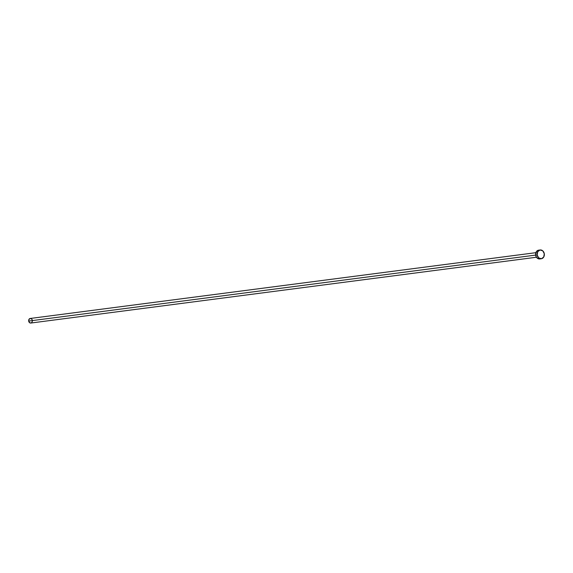 <?xml version="1.0" encoding="UTF-8"?>
<svg xmlns="http://www.w3.org/2000/svg" width="573" height="573" viewBox="0 0 573 573"><rect width="100%" height="100%" fill="white"/><g stroke="black" fill="none" stroke-linecap="round" stroke-linejoin="round"><path stroke-width="0.86" d="M535.848 252.679L30.24 318.466A2.299 1.877 82.6 0 0 28.686 321.066L535.633 255.092L28.686 321.066A2.299 1.877 82.6 0 0 30.835 323.036L536.443 257.241M537.166 254.956A4.426 3.61 -97.4 0 1 540.153 249.971A4.426 3.61 -97.4 0 1 544.286 253.767A4.426 3.61 -97.4 0 1 541.299 258.752A4.426 3.61 -97.4 0 1 537.166 254.956L535.64 255.157L537.166 254.956L537.732 251.69L540.045 249.986L542.767 250.845L544.286 253.767L543.72 257.033L541.406 258.738L538.684 257.879L537.166 254.956M540.153 249.971L538.627 250.172A4.426 3.61 82.6 0 0 535.64 255.157A4.426 3.61 82.6 0 0 539.773 258.953L541.299 258.752M539.881 258.939L537.159 258.079L535.841 256.002L535.576 254.29L536.657 251.253L539.229 250.157M32.382 321.338L31.565 322.735M31.243 322.921L29.796 322.814L28.686 321.066L28.979 319.362L30.548 318.459M30.921 318.531L32.109 319.598M32.281 320.006L32.389 320.443"/></g></svg>
